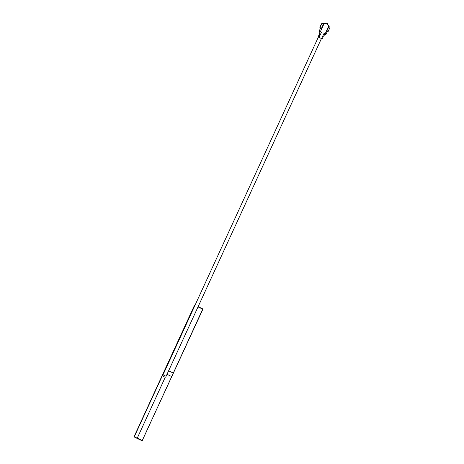 <?xml version="1.0" encoding="UTF-8"?>
<svg xmlns="http://www.w3.org/2000/svg" width="464" height="464" viewBox="0 0 464 464"><rect width="100%" height="100%" fill="white"/><g stroke="black" fill="none" stroke-linecap="round" stroke-linejoin="round"><path stroke-width="0.7" d="M163.038 374.837L166.1 376.281L163.038 374.837M195.06 305.161L194.561 305.144L133.974 436.862L142.112 440.8L202.988 308.995L198.128 306.646M194.851 305.057L134.264 436.781L142.402 440.719M133.974 436.862L134.264 436.781M173.31 373.091L168.612 370.823L173.292 373.097L202.716 309.157L198.018 306.884M137.286 438.091L165.23 377.296L162.591 376.02L163.079 374.982L162.591 376.02L165.23 377.296L137.286 438.091L142.297 440.516L171.703 376.582L167.005 374.309M142.297 440.516L137.269 438.097M320.815 28.843A3.961 3.886 -105.9 0 1 320.589 28.113M320.641 28.82A4.118 4.037 -105.9 0 1 320.415 28.026M320.438 26.419A4.118 4.037 -105.9 0 1 321.198 24.76M322.521 23.652A4.118 4.037 -105.9 0 1 324.701 23.223M322.729 23.722A3.961 3.886 -105.9 0 1 323.304 23.507L323.802 23.368A3.961 3.886 -105.9 0 1 325.821 23.345L326.233 23.409A4.611 4.518 -105.9 0 1 323.942 23.931L320.386 31.656L321.471 32.178L319.075 37.398L318.24 37.05L318.872 35.676L319.986 34.817L319.209 33.936L320.218 31.743L321.471 32.178M318.24 37.05L317.869 37.155L318.501 35.78L319.232 35.513M320.131 31.801L319.209 33.936M319.139 33.959L319.626 34.029M322.967 36.262L323.843 36.157L322.967 36.262L322.944 37.642L322.312 39.017L321.616 38.628L324.017 33.408L325.102 33.936L328.657 26.216L330.026 27.399L328.129 31.494M321.297 38.86L322.312 39.017M321.772 23.536L323.942 23.931M321.796 23.496L319.876 27.631L321.047 28.333L321.552 28.2L319.974 27.596L321.865 23.478M321.552 28.2L323.53 23.902M321.047 28.333L320.798 28.872M320.177 28.809L321.158 29.017L321.535 28.194M319.064 31.239L320.27 28.745M317.869 37.155L318.246 37.381M324.759 34.162L325.919 34.498L325.102 33.936M326.818 31.129L328.129 31.517L326.946 30.81L326.581 31.639L327.074 32.01L325.937 34.458M328.924 26.512L326.946 30.81M319.041 31.25L320.073 31.894M320.386 31.656L319.133 31.216M324.017 33.408L324.852 33.959L323.843 36.128M319.075 37.398L321.616 38.628M325.821 23.345L326.233 23.409M322.886 23.763A3.961 3.886 -105.9 0 1 323.802 23.368M325.722 23.554A4.611 4.518 -105.9 0 1 325.09 23.832M327.688 24.464A3.961 3.886 -105.9 0 1 328.645 26.204A4.611 4.518 -105.9 0 1 327.59 24.064L327.688 23.855A3.961 3.886 74.1 0 0 326.331 23.2M320.328 26.645L321.262 24.621A4.118 4.037 74.1 0 0 320.34 26.622M320.346 27.991A4.118 4.037 74.1 0 0 320.566 28.797L320.334 27.985M323.234 23.368A4.118 4.037 74.1 0 0 323.205 23.374A4.118 4.037 74.1 0 0 322.509 23.647L323.263 23.357M319.481 34.962L319.986 34.817M166.1 376.281L321.442 38.541M163.003 374.86L318.362 37.091M319 35.705L319.748 34.081M319.116 33.976L320.125 31.778M328.129 31.517L330.026 27.399M325.937 34.481L327.074 32.01M323.843 36.157L324.852 33.959M319.876 27.631L321.772 23.513"/></g></svg>
